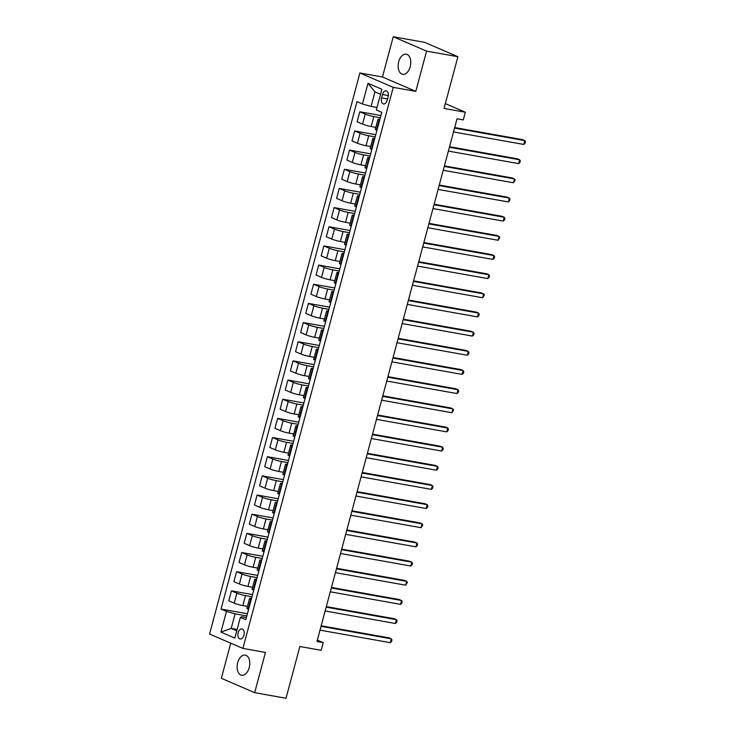 <?xml version="1.0" encoding="UTF-8"?>
<svg xmlns="http://www.w3.org/2000/svg" width="735" height="735" viewBox="0 0 735 735"><rect width="100%" height="100%" fill="white"/><g stroke="black" fill="none" stroke-linecap="round" stroke-linejoin="round"><path stroke-width="1.1" d="M249.22 667.656A10.226 6.174 -79.9 0 0 245.242 655.105A10.226 6.174 -79.9 0 0 237.69 662.685A10.226 6.174 -79.9 0 0 241.659 675.235A10.226 6.174 -79.9 0 0 249.22 667.656M410.231 66.729A10.226 6.174 -79.9 0 0 406.262 54.188A10.226 6.174 -79.9 0 0 398.701 61.758A10.226 6.174 -79.9 0 0 402.679 74.308A10.226 6.174 -79.9 0 0 410.231 66.729M243.937 635.178A5.108 3.087 -79.9 0 0 241.953 628.903A5.108 3.087 -79.9 0 0 238.168 632.688A5.108 3.087 -79.9 0 0 240.161 638.963A5.108 3.087 -79.9 0 0 243.937 635.178M230.753 643.171L221.345 678.295L254.677 692.664L286.007 698.25L299.871 646.515L321.167 650.31L323.225 642.647L317.336 640.102M359.902 72.967L209.567 634.039L242.899 648.408L393.243 87.346L359.902 72.967L382.466 76.991L415.799 91.36L426.576 51.119L393.243 36.75L382.466 76.991M393.243 36.75L424.573 42.336L457.905 56.705L444.041 108.44L465.347 112.234L445.337 103.607M426.576 51.119L457.905 56.705M465.347 112.234L463.289 119.897L457.023 118.785L316.96 641.526L323.225 642.647M382.476 94.503L381.575 97.874A4.952 2.986 -79.9 0 0 383.495 103.957A4.952 2.986 -79.9 0 0 387.161 100.282L388.062 96.91A4.952 2.986 -79.9 0 0 386.141 90.828A4.952 2.986 -79.9 0 0 382.476 94.503L388.31 95.541M380.528 94.273L374.969 91.875L371.065 106.437L362.447 103.993L356.999 101.641L221.033 609.058L247.41 613.753M362.447 103.993L367.996 83.294L381.869 89.275L376.32 109.974L381.768 112.326L245.812 619.734L240.363 617.391L234.814 638.081L220.941 632.1L226.49 611.41L221.033 609.058M415.799 91.36L393.243 87.346M254.677 692.664L265.454 652.432L242.899 648.408M240.363 617.391L241.769 616.729L246.4 617.547M237.12 629.472L231.203 628.416L236.762 630.814M376.981 107.494L371.065 106.437M380.326 117.729L373.858 116.571A6.385 0.717 -165 0 1 365.249 114.127L359.792 111.775L380.914 115.542M375.815 127.366L371.193 126.539A6.385 0.717 -165 0 1 362.575 124.096L357.127 121.744L359.792 111.775M375.19 136.885L368.731 135.736A6.385 0.717 -165 0 1 360.113 133.292L354.665 130.94L375.778 134.707M370.679 146.522L366.058 145.705A6.385 0.717 -165 0 1 357.44 143.251L351.991 140.909L354.665 130.94M370.054 156.05L363.595 154.901A6.385 0.717 -165 0 1 354.977 152.457L349.529 150.105L370.642 153.863M365.543 165.687L360.922 164.861A6.385 0.717 -165 0 1 352.304 162.417L346.856 160.065L349.529 150.105M364.918 175.215L358.459 174.057A6.385 0.717 -165 0 1 349.842 171.613L344.393 169.261L365.506 173.028M360.407 184.852L355.786 184.026A6.385 0.717 -165 0 1 347.177 181.582L341.72 179.23L344.393 169.261M359.783 194.371L353.324 193.222A6.385 0.717 -165 0 1 344.706 190.778L339.258 188.426L360.37 192.193M355.281 204.008L350.65 203.191A6.385 0.717 -165 0 1 342.041 200.738L336.584 198.395L339.258 188.426M354.656 213.536L348.188 212.387A6.385 0.717 -165 0 1 339.57 209.944L334.122 207.592L355.235 211.349M350.145 223.174L345.523 222.347A6.385 0.717 -165 0 1 336.906 219.903L331.457 217.551L334.122 207.592M349.52 232.701L343.052 231.553A6.385 0.717 -165 0 1 334.443 229.1L328.986 226.748L350.099 230.514M345.009 242.339L340.388 241.512A6.385 0.717 -165 0 1 331.77 239.068L326.322 236.716L328.986 226.748M344.384 251.866L337.925 250.708A6.385 0.717 -165 0 1 329.308 248.265L323.85 245.913L344.972 249.679M339.873 261.495L335.252 260.677A6.385 0.717 -165 0 1 326.634 258.224L321.186 255.881L323.85 245.913M339.248 271.022L332.79 269.874A6.385 0.717 -165 0 1 324.172 267.43L318.724 265.078L339.836 268.835M334.737 280.66L330.116 279.833A6.385 0.717 -165 0 1 321.498 277.389L316.05 275.037L318.724 265.078M334.113 290.187L327.654 289.039A6.385 0.717 -165 0 1 319.036 286.586L313.588 284.234L334.701 288.001M329.602 299.825L324.98 298.998A6.385 0.717 -165 0 1 316.362 296.554L310.914 294.202L313.588 284.234M328.977 309.352L322.518 308.195A6.385 0.717 -165 0 1 313.9 305.751L308.452 303.399L329.565 307.166M324.466 318.981L319.844 318.163A6.385 0.717 -165 0 1 311.236 315.71L305.778 313.367L308.452 303.399M323.841 328.508L317.382 327.36A6.385 0.717 -165 0 1 308.764 324.916L303.316 322.564L324.429 326.322M319.339 338.146L314.709 337.319A6.385 0.717 -165 0 1 306.1 334.875L300.643 332.523L303.316 322.564M318.714 347.673L312.246 346.525A6.385 0.717 -165 0 1 303.628 344.072L298.18 341.729L319.293 345.487M314.203 357.311L309.582 356.484A6.385 0.717 -165 0 1 300.964 354.04L295.516 351.688L298.18 341.729M313.579 366.838L307.111 365.681A6.385 0.717 -165 0 1 298.502 363.237L293.044 360.885L314.167 364.652M309.067 376.467L304.446 375.649A6.385 0.717 -165 0 1 295.828 373.196L290.38 370.853L293.044 360.885M308.443 385.994L301.984 384.846A6.385 0.717 -165 0 1 293.366 382.402L287.909 380.05L309.031 383.808M303.932 395.632L299.31 394.805A6.385 0.717 -165 0 1 290.692 392.361L285.244 390.009L287.909 380.05M303.307 405.16L296.848 404.011A6.385 0.717 -165 0 1 288.23 401.558L282.782 399.215L303.895 402.973M298.796 414.797L294.175 413.97A6.385 0.717 -165 0 1 285.557 411.526L280.108 409.174L282.782 399.215M298.171 424.325L291.712 423.167A6.385 0.717 -165 0 1 283.094 420.723L277.646 418.371L298.759 422.138M293.66 433.953L289.039 433.135A6.385 0.717 -165 0 1 280.421 430.692L274.973 428.34L277.646 418.371M293.035 443.481L286.577 442.332A6.385 0.717 -165 0 1 277.959 439.888L272.51 437.536L293.623 441.294M288.524 453.118L283.903 452.291A6.385 0.717 -165 0 1 275.294 449.848L269.837 447.496L272.51 437.536M287.899 462.646L281.441 461.497A6.385 0.717 -165 0 1 272.823 459.044L267.375 456.701L288.488 460.459M283.398 472.283L278.776 471.457A6.385 0.717 -165 0 1 270.158 469.013L264.701 466.661L267.375 456.701M282.773 481.811L276.305 480.653A6.385 0.717 -165 0 1 267.687 478.209L262.239 475.857L283.352 479.624M278.262 491.439L273.64 490.622A6.385 0.717 -165 0 1 265.023 488.178L259.574 485.826L262.239 475.857M277.637 500.967L271.169 499.818A6.385 0.717 -165 0 1 262.56 497.375L257.103 495.022L278.225 498.78M273.126 510.604L268.505 509.787A6.385 0.717 -165 0 1 259.887 507.334L254.439 504.982L257.103 495.022M272.501 520.132L266.042 518.983A6.385 0.717 -165 0 1 257.425 516.53L251.967 514.188L273.089 517.945M267.99 529.77L263.369 528.943A6.385 0.717 -165 0 1 254.751 526.499L249.303 524.147L251.967 514.188M267.365 539.297L260.907 538.139A6.385 0.717 -165 0 1 252.289 535.696L246.841 533.344L267.953 537.11M262.854 548.926L258.233 548.108A6.385 0.717 -165 0 1 249.615 545.664L244.167 543.312L246.841 533.344M262.23 558.453L255.771 557.305A6.385 0.717 -165 0 1 247.153 554.861L241.705 552.509L262.818 556.266M257.719 568.091L253.097 567.273A6.385 0.717 -165 0 1 244.479 564.82L239.031 562.468L241.705 552.509M257.094 577.618L250.635 576.47A6.385 0.717 -165 0 1 242.017 574.017L236.569 571.674L257.682 575.432M252.583 587.256L247.961 586.429A6.385 0.717 -165 0 1 239.353 583.985L233.895 581.633L236.569 571.674M251.967 596.783L245.499 595.626A6.385 0.717 -165 0 1 236.881 593.182L231.433 590.83L252.546 594.597M247.456 606.421L242.835 605.594A6.385 0.717 -165 0 1 234.217 603.15L228.76 600.798L231.433 590.83M246.831 615.939L235.099 613.854L231.203 628.416L220.941 632.1M379.627 120.329L379.122 120.108A6.385 0.717 -165 0 1 377.965 119.346A6.385 0.717 -165 0 1 379.894 119.346M376.954 130.297L376.449 130.077A6.385 0.717 -165 0 1 375.291 129.314L377.965 119.346M374.492 139.494L373.986 139.273A6.385 0.717 -165 0 1 372.829 138.511A6.385 0.717 -165 0 1 374.758 138.502M371.827 149.453L371.313 149.233A6.385 0.717 -165 0 1 370.155 148.479L372.829 138.511M369.356 158.65L368.851 158.438A6.385 0.717 -165 0 1 367.693 157.676A6.385 0.717 -165 0 1 369.622 157.667M366.691 168.618L366.177 168.398A6.385 0.717 -165 0 1 365.019 167.635L367.693 157.676M364.22 177.815L363.715 177.594A6.385 0.717 -165 0 1 362.557 176.832A6.385 0.717 -165 0 1 364.487 176.832M361.556 187.783L361.05 187.563A6.385 0.717 -165 0 1 359.893 186.8L362.557 176.832M359.093 196.98L358.579 196.759A6.385 0.717 -165 0 1 357.421 195.997A6.385 0.717 -165 0 1 359.351 195.988M356.42 206.939L355.915 206.719A6.385 0.717 -165 0 1 354.757 205.965L357.421 195.997M353.958 216.136L353.452 215.925A6.385 0.717 -165 0 1 352.285 215.162A6.385 0.717 -165 0 1 354.215 215.153M351.284 226.104L350.779 225.884A6.385 0.717 -165 0 1 349.621 225.121L352.285 215.162M348.822 235.301L348.316 235.081A6.385 0.717 -165 0 1 347.159 234.318A6.385 0.717 -165 0 1 349.088 234.318M346.148 245.269L345.643 245.049A6.385 0.717 -165 0 1 344.485 244.286L347.159 234.318M343.686 254.466L343.181 254.246A6.385 0.717 -165 0 1 342.023 253.483A6.385 0.717 -165 0 1 343.952 253.483M341.012 264.425L340.507 264.205A6.385 0.717 -165 0 1 339.349 263.452L342.023 253.483M338.55 273.622L338.045 273.411A6.385 0.717 -165 0 1 336.887 272.648A6.385 0.717 -165 0 1 338.817 272.639M335.886 283.591L335.371 283.37A6.385 0.717 -165 0 1 334.214 282.608L336.887 272.648M333.414 292.787L332.909 292.567A6.385 0.717 -165 0 1 331.751 291.804A6.385 0.717 -165 0 1 333.681 291.804M330.75 302.756L330.236 302.535A6.385 0.717 -165 0 1 329.078 301.773L331.751 291.804M328.279 311.952L327.773 311.732A6.385 0.717 -165 0 1 326.616 310.969A6.385 0.717 -165 0 1 328.545 310.969M325.614 321.912L325.109 321.691A6.385 0.717 -165 0 1 323.951 320.938L326.616 310.969M323.152 331.108L322.637 330.897A6.385 0.717 -165 0 1 321.48 330.134A6.385 0.717 -165 0 1 323.409 330.125M320.478 341.077L319.973 340.856A6.385 0.717 -165 0 1 318.815 340.094L321.48 330.134M318.016 350.273L317.511 350.053A6.385 0.717 -165 0 1 316.344 349.29A6.385 0.717 -165 0 1 318.273 349.29M315.343 360.242L314.837 360.021A6.385 0.717 -165 0 1 313.68 359.259L316.344 349.29M312.88 369.439L312.375 369.218A6.385 0.717 -165 0 1 311.217 368.456A6.385 0.717 -165 0 1 313.147 368.456M310.207 379.398L309.701 379.177A6.385 0.717 -165 0 1 308.544 378.424L311.217 368.456M307.744 388.594L307.239 388.383A6.385 0.717 -165 0 1 306.082 387.621A6.385 0.717 -165 0 1 308.011 387.611M305.071 398.563L304.566 398.342A6.385 0.717 -165 0 1 303.408 397.58L306.082 387.621M302.609 407.76L302.103 407.539A6.385 0.717 -165 0 1 300.946 406.786A6.385 0.717 -165 0 1 302.875 406.777M299.944 417.728L299.43 417.508A6.385 0.717 -165 0 1 298.272 416.745L300.946 406.786M297.473 426.925L296.968 426.704A6.385 0.717 -165 0 1 295.81 425.942A6.385 0.717 -165 0 1 297.739 425.942M294.808 436.884L294.303 436.673A6.385 0.717 -165 0 1 293.136 435.91L295.81 425.942M292.337 446.081L291.832 445.869A6.385 0.717 -165 0 1 290.674 445.107A6.385 0.717 -165 0 1 292.603 445.098M289.673 456.049L289.167 455.829A6.385 0.717 -165 0 1 288.01 455.066L290.674 445.107M287.21 465.246L286.696 465.025A6.385 0.717 -165 0 1 285.538 464.272A6.385 0.717 -165 0 1 287.468 464.263M284.537 475.214L284.032 474.994A6.385 0.717 -165 0 1 282.874 474.231L285.538 464.272M282.075 484.411L281.569 484.19A6.385 0.717 -165 0 1 280.402 483.428A6.385 0.717 -165 0 1 282.332 483.428M279.401 494.37L278.896 494.159A6.385 0.717 -165 0 1 277.738 493.396L280.402 483.428M276.939 503.567L276.433 503.356A6.385 0.717 -165 0 1 275.276 502.593A6.385 0.717 -165 0 1 277.205 502.584M274.265 513.535L273.76 513.315A6.385 0.717 -165 0 1 272.602 512.552L275.276 502.593M271.803 522.732L271.298 522.511A6.385 0.717 -165 0 1 270.14 521.758A6.385 0.717 -165 0 1 272.069 521.749M269.129 532.7L268.624 532.48A6.385 0.717 -165 0 1 267.466 531.717L270.14 521.758M266.667 541.897L266.162 541.677A6.385 0.717 -165 0 1 265.004 540.914A6.385 0.717 -165 0 1 266.934 540.914M264.003 551.856L263.488 551.645A6.385 0.717 -165 0 1 262.331 550.883L265.004 540.914M261.531 561.053L261.026 560.842A6.385 0.717 -165 0 1 259.868 560.079A6.385 0.717 -165 0 1 261.798 560.07M258.867 571.021L258.362 570.801A6.385 0.717 -165 0 1 257.195 570.038L259.868 560.079M256.396 580.218L255.89 579.998A6.385 0.717 -165 0 1 254.733 579.244A6.385 0.717 -165 0 1 256.662 579.235M253.731 590.187L253.226 589.966A6.385 0.717 -165 0 1 252.068 589.204L254.733 579.244M251.269 599.383L250.754 599.163A6.385 0.717 -165 0 1 249.597 598.4A6.385 0.717 -165 0 1 251.526 598.4M226.49 611.41L235.099 613.854M248.595 609.343L248.09 609.131A6.385 0.717 -165 0 1 246.932 608.369L249.597 598.4M374.969 91.875L367.996 83.294M454.533 128.101L524.79 140.615L523.761 144.446L453.504 131.932M454.68 127.55L522.53 139.641L524.79 140.615L525.433 141.763L525.02 143.297L523.761 144.446M449.397 147.257L519.654 159.78L518.625 163.611L448.368 151.088M449.544 146.715L517.403 158.806L519.654 159.78L520.297 160.928L519.884 162.463L518.625 163.611M444.262 166.422L514.518 178.936L513.489 182.776L443.233 170.254M444.409 165.88L512.267 177.971L514.518 178.936L515.162 180.084L513.489 182.776M439.126 185.587L509.383 198.101L508.354 201.932L438.097 189.419M439.273 185.036L507.132 197.127L509.383 198.101L510.026 199.249L509.621 200.784L508.354 201.932M433.99 204.743L504.247 217.266L503.218 221.097L432.97 208.575M434.137 204.201L501.996 216.292L504.247 217.266L504.89 218.414L504.486 219.949L503.218 221.097M428.863 223.909L499.111 236.422L498.091 240.262L427.834 227.74M429.001 223.367L496.86 235.457L499.111 236.422L499.763 237.57L498.091 240.262M423.727 243.074L493.975 255.587L492.955 259.418L422.698 246.905M423.875 242.532L491.724 254.613L493.975 255.587L494.627 256.736L494.214 258.27L492.955 259.418M418.592 262.23L488.849 274.752L487.82 278.583L417.563 266.07M418.739 261.688L486.588 273.778L488.849 274.752L489.492 275.901L489.078 277.435L487.82 278.583M413.456 281.395L483.713 293.908L482.684 297.748L412.427 285.226M413.603 280.853L481.462 292.943L483.713 293.908L484.356 295.066L482.684 297.748M408.32 300.56L478.577 313.073L477.548 316.904L407.291 304.391M408.467 300.018L476.326 312.099L478.577 313.073L479.22 314.222L478.807 315.756L477.548 316.904M403.184 319.716L473.441 332.238L472.412 336.07L402.155 323.556M403.331 319.174L471.19 331.264L473.441 332.238L474.084 333.387L473.68 334.921L472.412 336.07M398.048 338.881L468.305 351.404L467.276 355.235L397.029 342.712M398.195 338.339L466.054 350.43L468.305 351.404L468.948 352.552L468.544 354.077L467.276 355.235M392.922 358.046L463.169 370.559L462.15 374.391L391.893 361.877M393.06 357.504L460.918 369.595L463.169 370.559L463.822 371.708L463.408 373.242L462.15 374.391M387.786 377.202L458.034 389.725L457.014 393.556L386.757 381.042M387.933 376.66L455.783 388.751L458.034 389.725L458.686 390.873L458.272 392.407L457.014 393.556M382.65 396.367L452.907 408.89L451.878 412.721L381.621 400.198M382.797 395.825L450.647 407.916L452.907 408.89L453.55 410.038L451.878 412.721M377.514 415.532L447.771 428.046L446.742 431.877L376.485 419.363M377.661 414.99L445.52 427.081L447.771 428.046L448.414 429.194L448.001 430.728L446.742 431.877M372.379 434.688L442.635 447.211L441.606 451.042L371.35 438.529M372.526 434.146L440.384 446.237L442.635 447.211L443.279 448.359L442.865 449.893L441.606 451.042M367.243 453.853L437.5 466.376L436.471 470.207L366.214 457.685M367.39 453.311L435.249 465.402L437.5 466.376L438.143 467.524L437.738 469.049L436.471 470.207M362.107 473.018L432.364 485.532L431.335 489.363L361.087 476.85M362.254 472.476L430.113 484.567L432.364 485.532L433.007 486.68L432.603 488.215L431.335 489.363M356.98 492.174L427.228 504.697L426.208 508.528L355.951 496.015M357.118 491.632L424.977 503.723L427.228 504.697L427.88 505.845L427.467 507.38L426.208 508.528M351.844 511.339L422.101 523.862L421.072 527.693L350.815 515.171M351.991 510.797L419.841 522.888L422.101 523.862L422.744 525.01L421.072 527.693M346.709 530.505L416.965 543.018L415.937 546.849L345.68 534.336M346.856 529.963L414.705 542.053L416.965 543.018L417.609 544.166L417.195 545.701L415.937 546.849M341.573 549.661L411.83 562.183L410.801 566.014L340.544 553.501M341.72 549.118L409.579 561.209L411.83 562.183L412.473 563.332L412.059 564.866L410.801 566.014M336.437 568.826L406.694 581.348L405.665 585.179L335.408 572.657M336.584 568.284L404.443 580.374L406.694 581.348L407.337 582.497L405.665 585.179M331.301 587.991L401.558 600.504L400.529 604.335L330.272 591.822M331.448 587.449L399.307 599.539L401.558 600.504L402.201 601.653L401.797 603.187L400.529 604.335M326.165 607.156L396.422 619.669L395.393 623.5L325.146 610.987M326.312 606.605L394.171 618.695L396.422 619.669L397.065 620.818L396.661 622.352L395.393 623.5M321.039 626.312L391.286 638.834L390.267 642.666L320.01 630.143M321.177 625.77L389.035 637.861L391.286 638.834L391.939 639.983L391.525 641.517L390.267 642.666M371.193 126.539L373.858 116.571M366.058 145.705L368.731 135.736M360.922 164.861L363.595 154.901M355.786 184.026L358.459 174.057M350.65 203.191L353.324 193.222M345.523 222.347L348.188 212.387M340.388 241.512L343.052 231.553M335.252 260.677L337.925 250.708M330.116 279.833L332.79 269.874M324.98 298.998L327.654 289.039M319.844 318.163L322.518 308.195M314.709 337.319L317.382 327.36M309.582 356.484L312.246 346.525M304.446 375.649L307.111 365.681M299.31 394.805L301.984 384.846M294.175 413.97L296.848 404.011M289.039 433.135L291.712 423.167M283.903 452.291L286.577 442.332M278.776 471.457L281.441 461.497M273.64 490.622L276.305 480.653M268.505 509.787L271.169 499.818M263.369 528.943L266.042 518.983M258.233 548.108L260.907 538.139M253.097 567.273L255.771 557.305M247.961 586.429L250.635 576.47M242.835 605.594L245.499 595.626M362.575 124.096L365.249 114.127M376.449 130.077L379.122 120.108M371.313 149.233L373.986 139.273M357.44 143.251L360.113 133.292M366.177 168.398L368.851 158.438M352.304 162.417L354.977 152.457M361.05 187.563L363.715 177.594M347.177 181.582L349.842 171.613M355.915 206.719L358.579 196.759M342.041 200.738L344.706 190.778M350.779 225.884L353.452 215.925M336.906 219.903L339.57 209.944M345.643 245.049L348.316 235.081M331.77 239.068L334.443 229.1M340.507 264.205L343.181 254.246M326.634 258.224L329.308 248.265M335.371 283.37L338.045 273.411M321.498 277.389L324.172 267.43M330.236 302.535L332.909 292.567M316.362 296.554L319.036 286.586M325.109 321.691L327.773 311.732M311.236 315.71L313.9 305.751M319.973 340.856L322.637 330.897M306.1 334.875L308.764 324.916M314.837 360.021L317.511 350.053M300.964 354.04L303.628 344.072M309.701 379.177L312.375 369.218M295.828 373.196L298.502 363.237M304.566 398.342L307.239 388.383M290.692 392.361L293.366 382.402M299.43 417.508L302.103 407.539M285.557 411.526L288.23 401.558M294.303 436.673L296.968 426.704M280.421 430.692L283.094 420.723M289.167 455.829L291.832 445.869M275.294 449.848L277.959 439.888M284.032 474.994L286.696 465.025M270.158 469.013L272.823 459.044M278.896 494.159L281.569 484.19M265.023 488.178L267.687 478.209M273.76 513.315L276.433 503.356M259.887 507.334L262.56 497.375M268.624 532.48L271.298 522.511M254.751 526.499L257.425 516.53M263.488 551.645L266.162 541.677M249.615 545.664L252.289 535.696M258.362 570.801L261.026 560.842M244.479 564.82L247.153 554.861M253.226 589.966L255.89 579.998M239.353 583.985L242.017 574.017M248.09 609.131L250.754 599.163M234.217 603.15L236.881 593.182M387.52 98.931L381.575 97.874"/></g></svg>
